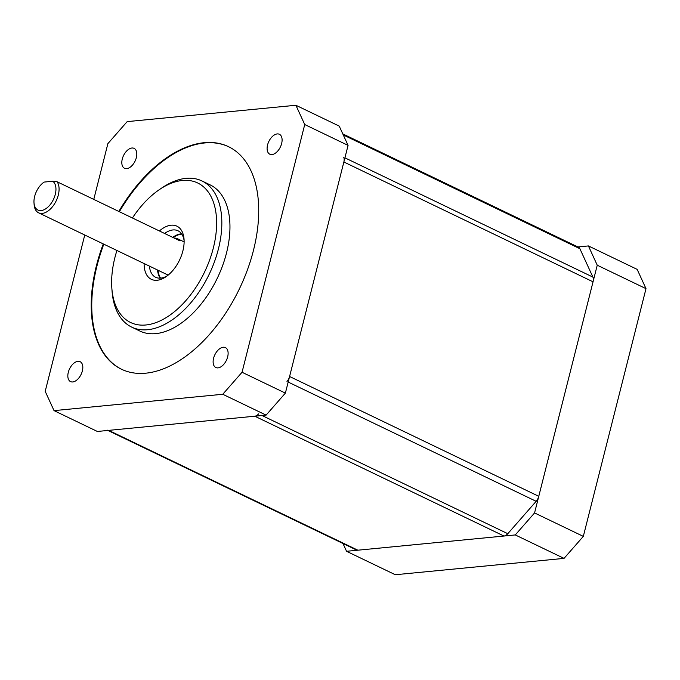 <?xml version="1.0" encoding="UTF-8"?>
<svg xmlns="http://www.w3.org/2000/svg" width="680" height="680" viewBox="0 0 680 680"><rect width="100%" height="100%" fill="white"/><g stroke="black" fill="none" stroke-linecap="round" stroke-linejoin="round"><path stroke-width="1.02" d="M159.392 230.962A29.486 17.068 115.7 0 1 184.05 239.275A29.486 17.068 115.7 0 1 182.877 250.92A29.486 17.068 115.7 0 1 166.056 276.7A29.486 17.068 115.7 0 1 144.135 263.568M149.43 266.118A25.797 14.934 -64.3 0 0 155.66 277.287A25.797 14.934 -64.3 0 0 167.322 275.774M159.078 189.822L161.551 188.131A81.09 46.945 115.7 0 1 201.977 180.956A81.09 46.945 115.7 0 1 218.391 249.042A81.09 46.945 115.7 0 1 131.699 327.114A81.09 46.945 115.7 0 1 112.056 291.057L111.834 288.074A77.401 44.812 -64.3 0 0 157.131 322.167A77.401 44.812 -64.3 0 0 213.341 247.962A77.401 44.812 -64.3 0 0 159.078 189.822A77.401 44.812 -64.3 0 0 132.421 217.982M131.699 327.114L139.825 331.024A81.09 46.945 -64.3 0 0 226.517 252.951A81.09 46.945 -64.3 0 0 210.103 184.867L201.977 180.956M116.926 250.486A77.401 44.812 -64.3 0 0 114.92 257.507A77.401 44.812 -64.3 0 0 111.834 288.074M160.242 278.162A25.797 14.934 115.7 0 1 157.556 270.028M184.127 240.848A25.797 14.934 -64.3 0 0 178.024 230.783A25.797 14.934 -64.3 0 0 164.602 233.461M172.72 237.371A25.797 14.934 115.7 0 1 181.56 233.826M57.094 181.764A18.428 10.668 115.7 0 1 58.302 195.075A18.428 10.668 115.7 0 1 38.598 212.815A18.428 10.668 115.7 0 1 34.127 204.62L34 202.827A16.218 9.393 -64.3 0 0 43.486 209.975A16.218 9.393 -64.3 0 0 55.267 194.429A16.218 9.393 -64.3 0 0 52.734 181.245L57.094 181.764L180.064 240.899A18.428 10.668 -64.3 0 0 177.531 238.731A18.428 10.668 -64.3 0 0 174.267 238.111M184.127 242.072A18.428 10.668 -64.3 0 0 182.954 241.34L177.531 238.731M43.902 182.248L44.14 182.078A16.218 9.393 -64.3 0 0 43.902 182.248A16.218 9.393 -64.3 0 0 34.646 196.427A16.218 9.393 -64.3 0 0 34 202.827M44.14 182.078L52.734 181.245M38.598 212.815L166.974 274.55A18.428 10.668 -64.3 0 0 168.283 275.009M103.275 243.925A123.48 71.485 -64.3 0 0 96.458 265.557A123.48 71.485 -64.3 0 0 121.456 369.223A123.48 71.485 -64.3 0 0 253.47 250.333A123.48 71.485 -64.3 0 0 228.48 146.668A123.48 71.485 -64.3 0 0 118.813 211.446M103.819 244.179A123.48 71.485 -64.3 0 0 97.002 265.812A123.48 71.485 -64.3 0 0 121.728 369.35M122.281 159.01A11.058 6.401 -64.3 0 0 124.517 168.292A11.058 6.401 -64.3 0 0 136.34 157.649A11.058 6.401 -64.3 0 0 134.096 148.368A11.058 6.401 -64.3 0 0 122.281 159.01M267.572 144.925A11.058 6.401 -64.3 0 0 269.807 154.207A11.058 6.401 -64.3 0 0 281.63 143.565A11.058 6.401 -64.3 0 0 279.395 134.283A11.058 6.401 -64.3 0 0 267.572 144.925M213.588 358.241A11.058 6.401 -64.3 0 0 215.832 367.523A11.058 6.401 -64.3 0 0 227.655 356.881A11.058 6.401 -64.3 0 0 225.411 347.599A11.058 6.401 -64.3 0 0 213.588 358.241M68.297 372.325A11.058 6.401 -64.3 0 0 70.541 381.607A11.058 6.401 -64.3 0 0 82.356 370.966A11.058 6.401 -64.3 0 0 80.121 361.683A11.058 6.401 -64.3 0 0 68.297 372.325M160.59 278.137A25.797 14.934 115.7 0 1 158.1 270.283M184.127 241.952A18.428 10.668 -64.3 0 0 183.489 241.596A18.428 10.668 -64.3 0 0 183.218 241.476M339.226 126.106L348.067 145.384L304.733 124.542L295.894 105.264L339.226 126.106M285.379 393.108L266.101 415.115L222.759 394.273L242.046 372.266L285.379 393.108L348.067 145.384M84.753 235.017L45.203 391.349L54.035 410.626L97.376 431.469L266.101 415.115M295.894 105.264L127.169 121.618L107.882 143.624L93.772 199.401M242.046 372.266L304.733 124.542M54.035 410.626L222.759 394.273M228.744 146.795A123.48 71.485 -64.3 0 0 119.357 211.709M173.264 237.626A25.797 14.934 115.7 0 1 181.756 234.107M167.255 274.677A18.428 10.668 -64.3 0 0 167.518 274.813A18.428 10.668 -64.3 0 0 168.19 275.085L167.518 274.813M286.986 381.488A7.369 4.267 -64.3 0 0 289.587 376.49L343.859 161.993A7.369 4.267 -64.3 0 0 343.723 157.267M107.236 430.134A7.369 4.267 -64.3 0 0 108.689 430.372L254.787 416.211A7.369 4.267 -64.3 0 0 258.604 413.874M342.805 133.9L578.553 247.265A7.369 4.267 115.7 0 1 579.895 248.719L592.9 277.091A7.369 4.267 115.7 0 1 593.045 281.817L538.764 496.315A7.369 4.267 115.7 0 1 536.163 501.313L507.79 533.698A7.369 4.267 115.7 0 1 503.965 536.035L357.867 550.196A7.369 4.267 115.7 0 1 356.413 549.958L107.891 430.449M342.983 543.498L346.553 551.293L515.279 534.939L534.565 512.933L597.244 265.208L588.413 245.93L577.889 246.95M588.413 245.93L637.16 269.374L646 288.651L583.321 536.375L564.034 558.382L395.309 574.736L346.553 551.293M534.565 512.933L583.321 536.375M646 288.651L597.244 265.208M564.034 558.382L515.279 534.939M344.913 157.837L592.9 277.091M593.045 281.817L343.859 161.993M579.895 248.719L343.273 134.929M262.012 415.505L507.79 533.698M503.965 536.035L254.787 416.211M536.163 501.313L288.175 382.067M108.689 430.372L357.867 550.196M289.587 376.49L538.764 496.315M183.489 241.596L184.127 241.901"/></g></svg>
